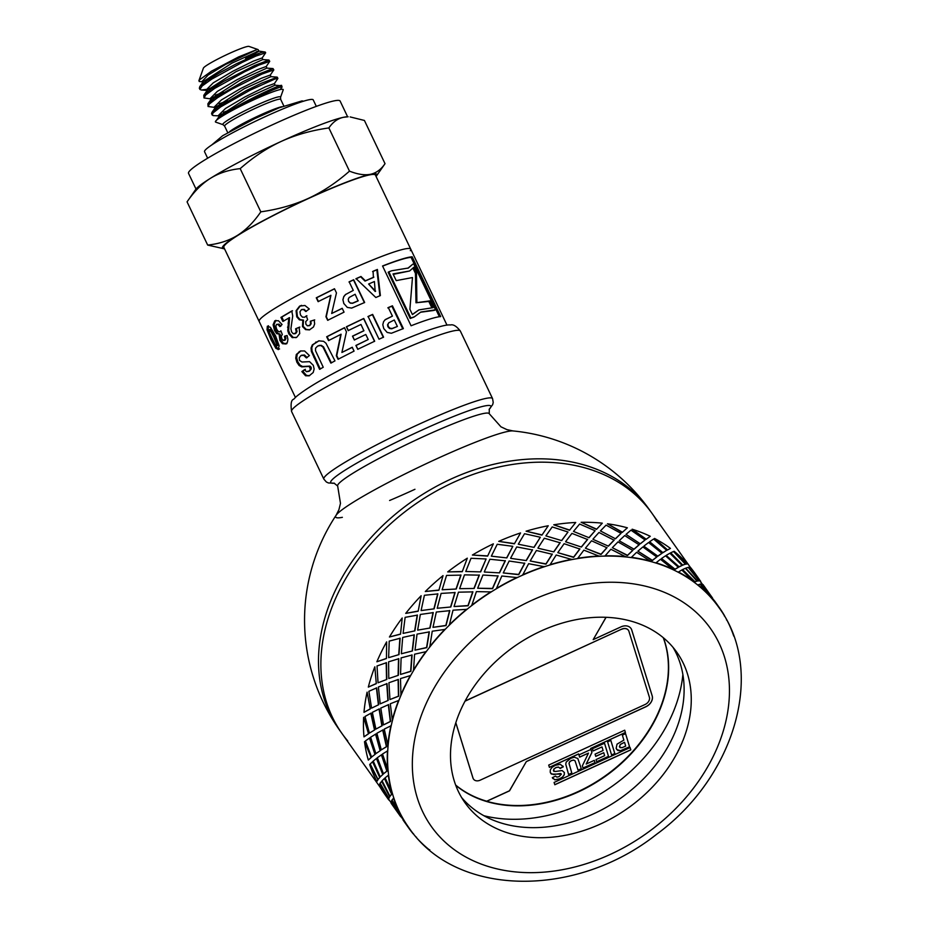 <?xml version="1.0" encoding="UTF-8"?>
<svg xmlns="http://www.w3.org/2000/svg" width="928" height="928" viewBox="0 0 928 928"><rect width="100%" height="100%" fill="white"/><g stroke="black" fill="none" stroke-linecap="round" stroke-linejoin="round"><path stroke-width="1.39" d="M275.106 85.214L274.328 83.59L265.443 86.803L245.073 96.86L225.458 108.495L218.382 115.513L218.95 116.708M277.31 77.233L261.661 83.102L246.43 90.538L218.231 106.94L211.967 112.346L211.561 113.808L213.057 115.582L221.595 116M281.393 85.77L275.001 85.214L248.194 97.324L219.565 115.826L216.212 120.64M271.034 76.676L270.257 75.04L261.371 78.265L241.002 88.322L221.386 99.957L214.31 106.975L214.878 108.158M277.089 77.117L270.918 76.664L244.122 88.775L215.493 107.277L211.967 112.346M266.962 68.127L266.185 66.503L257.3 69.716L236.93 79.773L217.314 91.408L210.25 98.461M273.818 69.89L273.006 68.568L266.846 68.127L240.05 80.226L211.422 98.728L207.895 103.797L208.069 106.5L209.403 103.936L217.639 97.66L231.408 89.401L261.905 74.101L273.818 69.89L270.21 75.191M262.891 59.589L262.114 57.954L253.216 61.178L232.847 71.236L213.231 82.87L206.178 89.935M211.549 99.006L203.998 97.95L205.772 94.946L214.623 88.427L244.783 71.7L258.935 65.076L269.735 61.352L268.934 60.03L262.775 59.578L235.979 71.676L207.35 90.19L203.812 95.259L203.986 97.927M258.808 51.052L258.181 49.718A32.12 2.981 154.5 0 0 257.938 49.532A32.12 2.981 154.5 0 0 257.172 49.474L225.608 64.403L208.139 75.04L202.107 81.397M203.116 81.884L199.172 81.478L199.253 80.04L211.538 71.143L238.542 56.944L257.172 49.474M206.12 89.401L201.306 90.016L199.914 89.413L202.223 85.933L211.654 79.182L242.115 62.454L255.919 56.063L265.663 52.803L265.408 52.258A37.549 3.48 154.5 0 0 265.118 52.038L258.692 51.04L231.907 63.139L203.278 81.641L202.896 83.033M214.264 87.058L208.614 88.775M265.663 52.803L262.067 58.116M265.118 52.038A37.549 3.48 154.5 0 0 260.501 52.745L236.06 63.962L220.214 72.477L207.176 80.504L200.042 86.327L199.334 88.183L199.914 89.413M218.335 95.596L212.686 97.324M269.735 61.352L266.139 66.654M268.934 60.03L254.55 65.54L223.718 81.351L210.853 89.32L203.812 95.259M215.226 95.178L223.683 92.301M215.621 107.544L208.069 106.5M273.006 68.568L258.112 74.321L242.974 81.687L214.542 98.136L207.895 103.797M219.298 103.727L227.754 100.839M226.49 112.682L220.829 114.411M212.141 115.037L213.08 112.903L220.713 106.871L250.061 90.213L274.897 79.031L277.89 78.439L274.294 83.74M223.37 112.265L231.838 109.388M198.917 80.643L203.406 68.127A25.346 2.355 -25.5 0 1 225.272 55.344A25.346 2.355 -25.5 0 1 248.971 46.4L257.938 49.532M260.501 52.745L245.595 58.522A32.12 2.981 154.5 0 0 256.836 51.504M203.603 81.212L207.826 80.063M260.814 211.839C278.319 209.357 294.188 204.856 308.421 198.36A85.562 7.934 154.5 0 0 237.522 235.329C246.024 229.958 253.785 222.14 260.814 211.839L240.19 168.629C228.833 169.824 218.892 173.072 210.354 178.373A85.562 7.934 -25.5 0 1 281.254 141.404A85.562 7.934 -25.5 0 1 343.372 117.322A85.562 7.934 -25.5 0 1 348.128 116.777L343.372 117.322C337.688 118.552 332.85 122.09 328.872 127.925C311.367 130.419 295.498 134.92 281.254 141.404C267.055 147.97 253.367 157.041 240.19 168.629M349.485 171.146C357.802 174.406 364.82 175.45 370.539 174.278A85.562 7.934 154.5 0 0 308.421 198.36C322.631 191.806 336.319 182.735 349.485 171.146L328.872 127.925M385.027 163.676L376.397 176.042A85.562 7.934 154.5 0 0 370.539 174.278C376.223 173.049 381.048 169.511 385.027 163.676L364.414 120.454L350.158 116.928M223.973 248.75L207.675 245.073C219.031 243.867 228.984 240.619 237.522 235.329A85.562 7.934 154.5 0 0 223.973 248.75A85.562 7.934 154.5 0 0 224.495 248.762M187.062 201.852L195.704 189.474A85.562 7.934 -25.5 0 1 210.354 178.373C201.852 183.732 194.091 191.562 187.062 201.852L207.675 245.073M281.091 86.234C288.446 79.912 225.574 109.759 216.816 119.967A37.549 3.48 -25.5 0 1 236.802 108.054C258.854 95.352 286.021 83.787 281.671 87.464M281.961 86.977L280.279 89.54M236.802 108.054A37.549 3.48 -25.5 0 1 283.191 89.935L280.558 97.278A31.981 2.97 154.5 0 0 250.421 108.054A31.981 2.97 154.5 0 0 223.068 124.7L215.702 122.125A37.549 3.48 -25.5 0 1 216.816 119.967M245.595 58.522L258.576 51.481M316.32 106.384L313.223 99.888A60.204 5.58 154.5 0 0 256.476 120.768A60.204 5.58 154.5 0 0 204.543 151.728L207.64 158.212M347.606 116.766L340.112 101.048A83.972 7.795 154.5 0 0 260.965 130.164A83.972 7.795 154.5 0 0 188.523 173.35L196.017 189.068M410.315 250.688A83.972 7.795 154.5 0 0 410.733 249.133L375.422 175.09A83.972 7.795 154.5 0 0 296.276 204.206A83.972 7.795 154.5 0 0 223.845 247.393L295.406 397.428M410.733 249.133A83.972 7.795 154.5 0 0 331.598 278.249A83.972 7.795 154.5 0 0 259.156 321.436A83.972 7.795 154.5 0 1 331.598 278.249A83.972 7.795 154.5 0 1 410.733 249.133L446.983 325.125M657.117 521.211A190.124 144.664 144.6 0 0 652.071 513.428A190.124 144.664 144.6 0 0 432.796 493.058A190.124 144.664 144.6 0 0 326.401 701.846A190.124 144.664 144.6 0 0 342.061 733.619A190.124 144.664 144.6 0 0 347.745 740.938M348.383 330.646L346.538 326.818L363.625 318.652L374.564 341.4M354.461 340.054L352.617 336.214L363.904 330.797L360.969 324.452L348.22 330.588L346.388 326.76L363.741 318.466L374.668 341.214L357.756 349.299L355.9 345.448L368.219 339.52L365.794 334.486L354.334 339.984L352.489 336.156L363.95 330.646M357.895 349.357L356.05 345.506L368.219 339.52M320.299 369.089L312.075 351.178L311.773 347.722L313.003 344.671L319.012 340.785M331.412 362.941L323.524 346.898L321.227 345.309L319.128 345.471M325.96 343.198L334.973 360.888L330.855 363.092L322.967 347.049L320.659 345.471L317.643 346.04L315.555 348.209L315.52 350.714L323.246 367.256L319.58 369.321L311.356 351.422L311.066 347.954L312.33 344.891L318.745 340.854L323.582 341.295L325.96 343.198M279.548 348.986L277.008 347.872L272.078 339.091L268.146 329.312L268.436 325.74M276.068 345.692L276.938 344.972L273.83 337.073L271.057 331.679L269.074 329.834L269.48 332.746L274.816 343.94L276.068 345.692L277.82 345.367L277.159 345.216L278.029 344.497L277.472 342.432L272.136 331.215L270.837 329.498L269.248 329.753M269.074 329.834L270.164 329.359M278.458 349.462L275.894 348.36L270.964 339.59L267.032 329.8L267.345 326.215L270.408 327.306L275.558 335.82L279.119 345.726L278.18 349.636M343.894 303.734L342.954 299.848L343.789 296.693L345.634 294.489L353.278 290.394L349.148 281.81L353.707 279.722L364.646 302.482L351.666 308.084L347.304 307.423L343.743 303.386M349.009 282.008L353.498 279.954L364.426 302.702M348.278 299.118L348.557 301.438L350.262 303.143L352.57 303.294L358.092 300.916L355.134 294.257L349.148 297.482L348.244 299.28L348.58 301.298L350.297 302.992L352.628 303.131L358.231 300.718M345.634 294.489L353.278 290.394M343.847 303.63L342.919 299.732L343.778 296.566L345.657 294.35M309.766 329.788L306.24 329.405L303.143 326.343L303.491 320.09L300.069 319.615L297.447 316.61L296.74 310.532L300.208 305.95L301.565 305.358M308.015 325.624L309.871 325.473L311.124 323.814L310.857 321.1L314.708 319.893M309.337 325.693L310.544 323.965L310.3 321.25L314.209 320.009L314.65 323.918L313.49 326.981L309.442 329.892L305.579 329.614L302.47 326.552L302.853 320.288L299.384 319.835L296.751 316.842L296.067 310.741L299.605 306.112L304.929 305.474L309.279 309.001L305.764 311.518L303.63 309.569L301.368 309.72L299.941 311.796L300.486 314.986L302.482 317.19L304.767 317.144L306.344 315.88L307.632 319.661L305.683 321.691L305.938 324.29L307.4 325.809L309.337 325.693M304.558 317.248L306.913 315.717M306.321 311.367L304.198 309.407L301.971 309.546M301.368 309.72L302.25 309.407M303.491 320.09L302.853 320.288M382.614 266.127A82.708 7.668 -25.5 0 1 411.081 257.369L439.385 316.726M432.993 310.567L434.049 310.01A83.972 7.795 -25.5 0 1 435.534 309.743L434.455 310.3A82.708 7.668 154.5 0 0 432.993 310.567L420.477 312.249M414.607 316.668L413.853 317.121A82.708 7.668 154.5 0 0 410.199 318.501L388.159 272.275L388.855 271.846L410.907 318.072A83.972 7.795 -25.5 0 1 414.607 316.668L420.883 312.017L434.049 310.01M407.833 268.296L412.774 264.178L408.355 268.018L391.767 270.744A83.972 7.795 154.5 0 0 388.855 271.846M411.081 257.369L412.183 256.812L440.696 316.599A83.972 7.795 154.5 0 0 411.069 325.774L382.556 265.988A83.972 7.795 -25.5 0 1 412.183 256.812M435.534 309.743L413.726 264.016A83.972 7.795 154.5 0 0 412.774 264.178M410.199 318.501L410.907 318.072M286.949 343.604L283.446 343.267L280.917 339.996L280.128 334.161L277.785 333.28L275.593 330.124L274.108 324.336L275.894 320.322M280.128 334.161L276.764 333.709L274.56 330.554L273.099 324.754L274.769 320.81L278.446 320.74L282.077 324.51L279.862 326.586L278.075 324.51L276.509 324.417L275.848 326.227L276.706 329.301L278.4 331.609L279.954 331.83L280.871 330.797L282.309 334.521L281.265 336.238L281.834 338.72L283.052 340.321L285.29 339.984L284.038 339.915L285.29 339.984L285.928 338.534L285.372 335.924M280.813 326.215L279.038 324.127L276.509 324.417M283.052 340.321L284.316 340.367L284.977 338.917L284.42 336.307L287.088 335.495L287.912 339.277L287.483 342.084L285.975 343.998L282.437 343.696L279.885 340.414L279.131 334.567M384.969 319.858L392.416 316.123L388.298 307.539L392.428 305.811L403.355 328.57L391.372 333.268L387.162 332.421L383.751 328.558L382.8 324.707L383.589 321.633L385.34 319.557L392.416 316.123M387.823 307.887L391.883 306.182L402.81 328.941M388.878 322.666L387.544 324.8L387.916 326.784L389.574 328.535L391.778 328.79L397.381 326.447L394.272 319.986L388.739 322.793L387.927 324.498L388.275 326.482L389.957 328.234L392.184 328.477L397.381 326.447M431.601 307.272L428.817 301.438L415.988 302.772L415.442 273.389L413.03 268.32M428.817 301.438L429.873 300.892L433.109 307.655L418.922 309.906L412.415 314.58L409.898 309.291L412.473 277.553L396.221 280.616L393.031 273.922L409.573 270.988L393.24 274.363M418.528 310.138L412.357 314.453M415.988 302.772L429.873 300.892M415.442 273.389L416.498 272.844L416.869 302.273M409.573 270.988L413.842 267.276L416.498 272.844M296.078 337.653L293.109 337.328L289.722 333.57L288.666 330.426L289.548 317.62L282.866 321.436L280.917 317.388L291.775 310.973L292.714 315.984L290.905 328.802L291.566 331.841L293.178 333.755L295.069 333.639L296.241 331.899L295.614 328.767L299.106 327.306L299.721 333.546L296.728 337.305L292.25 337.653L288.84 333.906L287.784 330.762L288.747 317.898M294.014 333.454L295.881 333.349L297.03 331.621L296.392 328.5L299.837 327.062M295.464 333.546L294.64 333.848L295.464 333.546M283.748 321.1L281.81 317.051L292.494 310.729M296.392 328.5L295.614 328.767M281.81 317.051L280.917 317.388M318.466 301.588L316.622 297.76L334.544 288.84M328.002 320.276L326.296 316.703L330.936 295.324L318.107 301.635L316.274 297.795L334.474 288.747L336.458 292.888L331.679 313.49L342.2 308.305L344.056 312.144L327.665 320.311L325.948 316.738L330.774 295.278M331.679 313.49L342.293 308.386M372.58 271.602L376.838 269.839L379.923 295.87M355.865 278.887L360.644 276.753L365.006 281.091L373.381 277.472L373.091 271.243L377.406 269.456L380.376 295.545L375.828 297.505L356.108 278.644L360.969 276.474L365.365 280.801L373.868 277.136M368.613 284.014L375.202 291.496L374.413 281.52L368.613 284.014L375.62 291.183M307.377 371.362L309.592 370.991L311.286 368.915L311.112 367.198L309.975 366.096L302.621 366.525L300.069 365.133L297.818 361.839L296.67 357.779L297.238 354.113L300.927 350.854M308.908 371.328L310.462 369.216L309.152 366.398L301.704 366.885L299.118 365.504L296.867 362.21L295.73 358.15L296.322 354.461L300.51 350.981L304.593 350.958L309.407 355.586L306.368 357.93L303.642 355.296L300.892 355.598L299.199 357.848L299.558 360.482L302.006 362.024L309.569 361.653L313.304 365.33L314.14 369.008L313.2 372.511L309.128 375.828L305.579 375.77L301.855 371.594L304.477 369.669L306.484 371.699L308.908 371.328M309.581 375.643L306.495 375.411L302.795 371.223L305.382 369.321M307.18 357.628L304.465 354.995L301.751 355.273M300.892 355.598L301.971 355.146M302.795 371.223L301.855 371.594M328.964 340.495L327.12 336.667L344.648 327.746M338.488 359.182L336.771 355.61L341.11 334.254L328.512 340.588L326.668 336.76L344.474 327.7L346.457 331.841L341.898 352.466L352.211 347.258L354.067 351.109L338.047 359.275L336.33 355.702L340.854 334.254M341.898 352.466L352.42 347.292M367.929 316.668L372.395 314.638L383.322 337.386M379.03 339.207L368.103 316.448L372.638 314.395L383.577 337.142L379.03 339.207M414.955 489.288A99.134 9.199 -25.5 0 1 389.598 500.494M342.362 517.325A99.134 9.199 -25.5 0 1 336.098 515.284L336.098 515.284A99.134 9.199 -25.5 0 1 421.184 466.076A99.134 9.199 -25.5 0 1 512.964 430.928L512.964 430.928A190.124 190.124 0 0 1 649.681 510.075A190.124 144.664 144.6 0 0 430.406 489.706A190.124 144.664 144.6 0 0 324.023 698.494A190.124 144.664 144.6 0 0 339.671 730.266L380.086 787.153M663.404 637.791A129.92 98.855 -35.4 0 1 664.877 642.083A129.92 98.855 -35.4 0 1 603.096 777.873A129.92 98.855 -35.4 0 1 455.741 785.285M483.906 815.724A145.766 110.908 144.6 0 0 682.869 674.401M621.702 629.138L465.102 701.011L621.702 629.138A6.334 4.826 -35.4 0 1 628.326 630.17A6.334 4.826 144.6 0 0 621.702 629.138L465.009 701.185M472.944 777.989L455.799 722.773L472.944 777.989A6.334 4.826 144.6 0 0 473.466 779.044A6.334 4.826 -35.4 0 1 472.944 777.989L473.013 778.082A6.334 4.826 144.6 0 0 473.535 779.149A6.334 4.826 144.6 0 0 480.17 780.181L645.134 704.468A6.334 4.826 144.6 0 0 649.368 697.16L628.917 631.33A6.334 4.826 144.6 0 0 628.395 630.274A6.334 4.826 144.6 0 0 621.772 629.242M455.648 785.042A129.92 98.855 144.6 0 0 486.713 801.212L509.472 790.772L526.385 761.517L509.518 790.842L486.759 801.282A129.92 98.855 144.6 0 0 622.386 761.946A129.92 98.855 144.6 0 0 663.242 637.652M583.341 769.022L630.1 747.562L630.82 749.87L554.816 784.752L554.097 782.443L583.341 769.022M630.82 749.87L630.077 747.574M554.793 784.682L630.773 749.801M578.666 753.977L549.422 767.398L548.703 765.078L624.706 730.197L625.426 732.517L590.626 748.49L625.379 732.447L624.683 730.208M549.399 767.317L578.62 753.907M594.326 760.357L595.01 762.596L594.303 760.368L586.206 763.999L591.89 752.411L590.974 749.395M583.004 768.013L594.999 762.596L583.051 768.082L582.355 765.855L588.48 753.095L579.652 757.144L578.956 754.916L590.997 749.383L591.936 752.48L586.252 764.069M579.606 757.074L588.48 753.095M611.61 755.044L607.596 741.843L610.821 740.382L614.823 753.582L611.61 755.044M614.823 753.582L610.798 740.393M611.587 754.963L614.777 753.513M593.073 750.972L592.4 748.745L604.534 743.235L608.536 756.436L596.716 761.807L596.043 759.58L604.638 755.67L603.757 752.736L595.753 756.378L595.068 754.151L603.084 750.52L601.994 746.924L593.073 750.972M601.994 746.924L593.05 750.891M603.757 752.736L595.718 756.297M608.536 756.436L604.511 743.247M596.692 761.726L608.49 756.366M581.322 768.802L577.808 758.478L581.322 768.802L578.098 770.263L575.082 760.867M575.14 760.96L573.759 760.102L571.486 760.577L569.56 761.981L569.073 763.5L571.822 773.105L568.609 774.578L565.744 764.162L566.196 762.062L570.697 758.35L574.293 757.213L577.819 758.501M571.822 773.105L569.015 763.431L569.514 761.911L571.439 760.508L573.713 760.032L575.093 760.89M568.586 774.497L571.776 773.047M578.074 770.182L581.276 768.732M560.268 768.512L558.54 767.12L556.011 767.56L553.842 769.173L553.436 770.808L555.338 771.493L562.124 770.553L564.398 772.548L564.282 774.752L562.693 776.991L559.7 778.87L554.851 779.833L552.369 777.652L555.559 776.075L556.881 777.13L559.062 776.655L561.37 774.126L551.487 774.091L550.223 772.27L550.339 769.799L552.044 767.352L555.362 765.298L560.361 764.347L563.319 766.841L560.025 768.152M550.71 773.337L553.61 774.567L560.605 773.476L561.37 774.126M551.441 774.022L550.733 773.372M552.322 777.583L554.793 779.764L559.654 778.801L562.646 776.922L564.236 774.683L564.352 772.479M552.833 778.569L552.369 777.652M554.004 771.446L553.784 769.103L555.965 767.491L558.482 767.05L560.222 768.442L563.273 766.772L562.809 765.96M562.832 765.994L563.273 766.772M623.871 740.115L622.363 735.138L625.588 733.677L629.59 746.878L620.53 750.764L617.851 750.52L616.146 748.362L617.016 744.163L623.871 740.115M616.679 749.522L620.484 750.694L629.544 746.808L625.565 733.688M606.088 617.306L593.178 639.636L621.018 626.852A9.512 7.238 -35.4 0 1 630.959 628.407A9.512 7.238 -35.4 0 1 631.736 629.996L652.187 695.814A9.512 7.238 -35.4 0 1 645.842 706.788L526.431 761.586M593.178 639.636L606.007 617.306M630.936 628.372A9.512 7.238 144.6 0 1 631.69 629.926L652.14 695.745A9.512 7.238 144.6 0 1 645.795 706.718L526.385 761.517M620.322 747.782L619.405 746.762L620.275 747.713L619.405 746.762L620.264 744.453L624.509 742.296L620.31 744.523L619.452 746.82L621.795 747.782L625.692 746.112L624.556 742.365M455.822 722.715L473.013 778.082M384.424 778.441L391.894 794.043L390.212 796.038L391.604 794.171L384.424 778.441L382.081 780.761L389.934 796.189M379.981 777.281L378.032 779.427L379.981 777.281L372.812 761.563L370.179 763.999L378.032 779.427M649.681 510.075L652.071 513.428A190.124 144.664 144.6 0 0 432.796 493.058A190.124 144.664 144.6 0 0 326.401 701.846A190.124 144.664 144.6 0 0 342.061 733.619M530.178 560.976L545.977 564.154L552.253 554.283L536.419 550.49L530.178 560.976L545.942 563.899L552.241 554.016M553.83 551.905L538.008 548.216L553.83 551.905L560.141 542.787L544.307 538.228L537.985 547.961M526.304 560.582L510.702 558.366L526.304 560.582L532.498 549.956L516.734 546.928L510.632 558.134M503.254 572.936L518.74 574.676L524.772 563.331L509.136 561.022L503.254 572.936L518.659 574.432L524.714 563.087M557.786 552.659L573.62 557.368L579.872 549.04L564.108 543.704L557.786 552.659L573.632 557.113L579.907 548.773M581.427 547.056L565.662 541.824L581.427 547.056L587.563 539.516L571.938 533.38L565.686 541.558M499.531 572.866L484.416 572.031L499.531 572.866L505.342 560.837L489.903 559.236L484.3 571.81M477.665 588.248L492.582 588.665L498.104 575.963L482.931 575.035L477.665 588.248L492.466 588.445L498.011 575.743M585.394 548.193L600.984 554.492L606.947 547.74L591.53 540.804L585.394 548.193L601.054 554.225L607.028 547.474M608.408 546.151L592.969 539.33L608.408 546.151L614.116 540.2L598.966 532.475L593.038 539.064M474.15 588.468L459.627 588.665L474.15 588.468L479.335 575.151L464.487 574.861L459.627 588.665M454.059 606.529L468.141 605.775L472.909 591.878L458.467 592.18L454.059 606.529L467.99 605.59L472.77 591.681M612.329 547.694L627.409 555.57L632.803 550.408L617.99 541.894L612.329 547.694L627.525 555.304L632.931 550.153M634.114 549.225L619.266 540.815L634.114 549.225L639.137 544.84L624.718 535.549L619.37 540.548M450.811 606.993L437.216 608.269L450.811 606.993L455.103 592.563L441.113 593.421L437.216 608.269M432.993 627.34L446.032 625.6L449.802 610.67L436.311 612.039L432.993 627.34L445.846 625.449L449.616 610.508M637.907 551.162L652.245 560.605L656.827 556.986L642.86 546.94L637.907 551.162L652.396 560.35L656.989 556.742M657.906 556.185L643.893 546.232L657.906 556.185L662 553.308L648.556 542.52L644.044 545.977M430.07 628.001L417.635 630.147L430.07 628.001L433.26 612.631L420.338 614.452L417.635 630.147M415.013 650.157L426.799 647.651L429.351 631.887L417.043 634.126L415.013 650.157L426.567 647.535L429.142 631.759M661.525 558.505L674.865 569.456L678.403 567.31L665.527 555.802L661.525 558.505L675.05 569.212L678.6 567.078M679.215 566.869L666.258 555.454L679.215 566.869L682.15 565.419L669.888 553.216L666.455 555.211M412.45 650.946L401.36 653.764L412.45 650.946L414.329 634.868L402.682 637.443L401.36 653.764M400.536 674.436L410.895 671.362L412.067 655.006L401.116 657.882L400.536 674.436L410.64 671.292L411.823 654.913M682.579 569.572L694.712 581.902L697.009 581.125L685.409 568.272L682.579 569.572L694.933 581.682L697.241 580.905M697.496 581.009L685.815 568.249L697.496 581.009L699.097 580.847L688.205 567.379L686.036 568.029M398.367 675.294L388.786 678.542L398.367 675.294L398.785 658.718L388.588 661.826L388.786 678.542M389.946 699.55L398.727 696.174L398.367 679.458L388.936 682.73L389.946 699.55L398.46 696.151L398.1 679.412M711.173 597.47L712.31 598.258M705.431 590.336L700.57 584.06L712.437 597.899L702.032 584.037L700.57 584.06M388.194 700.42L380.225 703.853L388.194 700.42L387.022 683.611L378.392 686.998L380.225 703.853M383.473 724.907L390.607 721.474L388.588 704.63L380.793 708.076L383.473 724.907L390.317 721.485L388.31 704.619M382.162 725.719L375.898 729.095L382.162 725.719L379.308 708.911L372.348 712.344L375.898 729.095M381.304 749.87L386.709 746.622L382.986 729.918L376.884 733.259L381.304 749.87L386.408 746.68L382.696 729.953M380.422 750.566L375.886 753.629L380.422 750.566L375.84 734.025L370.608 737.226L375.886 753.629M383.473 773.824L387.138 771.017L381.686 754.684L377.325 757.7L383.473 773.824L386.848 771.11L381.385 754.754M383.032 774.358L380.225 776.864L383.032 774.358L376.71 758.304L373.218 761.053L380.225 776.864M389.899 796.491L388.786 798.208L389.899 796.491L381.884 781.167L380.097 783.22L388.786 798.208M400.884 816.431L401.604 816.965L400.618 816.605L400.722 814.958M398.39 811.153L392.01 800.261L391.048 801.896L400.536 816.396L391.732 800.423M386.477 794.38L380.109 783.499L379.146 785.134L388.623 799.634L388.82 798.184M388.936 798.382L388.623 799.634M377.998 779.729L369.692 764.533L377.998 779.729L376.872 781.446L377.719 779.868M371.119 757.596L364.507 741.634L371.119 757.596L368.312 760.09L370.829 757.7M375.237 754.255L369.773 737.922L365.412 740.927L371.571 757.062L375.237 754.255L371.571 757.062M368.52 733.804L363.637 717.309L368.52 733.804L363.985 736.867L368.23 733.874M374.796 729.86L371.072 713.145L364.982 716.497L369.39 733.108L374.796 729.86L369.39 733.108M370.26 708.957L367.105 692.16L370.26 708.957L363.985 712.333L369.97 708.992M378.694 704.712L376.687 687.868L368.88 691.302L371.571 708.145L378.694 704.712L371.571 708.145M376.292 683.658L374.831 666.814L376.292 683.658L368.323 687.091L376.002 683.646M386.825 679.412L386.454 662.696L377.023 665.968L378.032 682.788L386.825 679.412L378.032 682.788M386.466 658.532L386.628 641.886L386.466 658.532L376.872 661.78L386.199 658.474M398.994 654.6L400.154 638.244L389.215 641.12L388.635 657.662L398.994 654.6L388.635 657.662M400.536 634.184L402.195 617.99L400.536 634.184L389.447 637.002L400.304 634.091M414.886 630.878L417.449 615.125L405.13 617.352L403.1 633.395L414.886 630.878L403.1 633.395M418.168 611.239L421.15 595.718L418.168 611.239L405.733 613.385L417.948 611.1M434.13 608.838L437.888 593.908L424.409 595.277L421.092 610.578L434.13 608.838L421.092 610.578M438.898 590.231L443.039 575.615L438.898 590.231L425.314 591.507L438.724 590.069M456.24 589.013L461.007 575.116L446.554 575.418L442.146 589.767L456.24 589.013L442.146 589.767M462.248 571.706L467.306 558.18L462.248 571.706L447.714 571.903L462.109 571.509M480.669 571.892L486.098 558.981L471.03 558.273L465.763 571.486L480.669 571.892L465.763 571.486M487.618 556.104L493.36 543.831L487.618 556.104L472.387 555.048L487.525 555.884M506.827 557.914L512.813 546.325L497.234 544.26L491.341 556.174L506.827 557.914L491.341 556.174M514.402 543.82L520.562 532.939L514.402 543.82L498.73 541.372L514.344 543.576M534.064 547.392L540.34 537.254L524.517 533.728L518.276 544.214L534.064 547.392L518.276 544.214M541.929 535.143L548.239 525.758L541.929 535.143L526.083 531.199L541.917 534.876M561.707 540.606L568.006 532.011L552.206 526.93L545.884 535.897L561.707 540.606L545.884 535.897M569.514 530.294L575.72 522.476L569.514 530.294L553.772 524.796L569.56 530.027M589.083 537.73L595.115 530.712L579.617 524.042L573.492 531.431L589.083 537.73L573.492 531.431M596.495 529.389L602.307 523.172L596.495 529.389L581.125 522.302L596.588 529.122M615.508 538.808L621.029 533.38L606.088 525.132L600.416 530.92L615.508 538.808L600.416 530.92M622.201 532.452L627.374 527.812L622.201 532.452L607.469 523.786L622.34 532.196M640.332 543.843L645.076 539.968L630.959 530.166L626.006 534.389L640.332 543.843L626.006 534.389M646.004 539.412L650.273 536.303L646.004 539.412L632.142 529.215L646.166 539.168M662.952 552.694L666.698 550.316L653.614 539.029L649.612 541.743L662.952 552.694L649.612 541.743M667.302 550.095L670.457 548.425L667.302 550.095L654.542 538.449L667.51 549.863M682.811 565.14L685.328 564.143L673.508 551.51L670.677 552.81L682.811 565.14L670.677 552.81M685.583 564.236L687.439 563.888L685.583 564.236L674.134 551.267L685.827 564.027M699.654 580.684L690.13 567.275L688.657 567.298L700.396 581.496M693.518 573.574L688.657 567.298M690.154 567.542L700.489 581.067M733.77 636.121A190.437 144.896 144.6 0 0 726.786 619.823L726.52 619.985M712.565 598.073L712.681 599.059M703.041 584.663L712.402 597.829M724.327 615.995L724.594 615.821A190.437 144.896 144.6 0 0 719.003 607.121A190.437 144.896 144.6 0 0 714.224 600.868L713.968 601.066A190.124 144.664 144.6 0 0 710.999 597.609L700.106 584.153L697.717 585.011A190.124 144.664 144.6 0 0 694.063 582.181L681.802 569.978L678.171 572.216A190.124 144.664 144.6 0 0 673.902 570.082L660.458 559.282L655.806 562.994A190.124 144.664 144.6 0 0 651.038 561.602L636.62 552.311L631.168 557.577A190.124 144.664 144.6 0 0 626.017 556.962L610.879 549.237L604.87 556.092A190.124 144.664 144.6 0 0 599.476 556.278L583.851 550.142L577.564 558.586A190.124 144.664 144.6 0 0 572.042 559.549L556.208 555.002L549.921 564.978A190.124 144.664 144.6 0 0 544.411 566.718L528.635 563.69L522.615 575.14A190.124 144.664 144.6 0 0 519.924 576.346A190.124 144.664 144.6 0 0 517.256 577.599L501.816 575.998L496.318 588.793A190.124 144.664 144.6 0 0 491.237 591.913L476.4 591.623L471.679 605.613A190.124 144.664 144.6 0 0 467.004 609.325L453.015 610.183L449.314 625.194A190.124 144.664 144.6 0 0 445.162 629.393L432.239 631.214L429.768 647.036A190.124 144.664 144.6 0 0 426.242 651.63L414.584 654.205L413.517 670.608A190.124 144.664 144.6 0 0 410.698 675.48L400.49 678.588L400.966 695.339A190.124 144.664 144.6 0 0 398.924 700.373L390.294 703.76L392.416 720.615A190.124 144.664 144.6 0 0 391.21 725.684L384.25 729.106L388.09 745.81A190.124 144.664 144.6 0 0 387.742 750.787L382.51 754L388.09 770.31A190.124 144.664 144.6 0 0 388.612 775.066L385.12 777.815L392.416 793.498A190.124 144.664 144.6 0 0 393.078 795.725A190.124 144.664 144.6 0 0 393.797 797.929L392.01 799.994L400.954 814.819A190.124 144.664 144.6 0 0 403.158 818.809L403.007 819.958L408.471 827.683A190.437 144.896 144.6 0 0 413.262 833.924L413.505 833.738M403.158 818.809A190.124 144.664 144.6 0 0 408.738 827.498C455.973 897.712 576.021 898.234 656.421 834.434C734.825 777.212 766.516 671.443 718.748 607.306A190.124 144.664 144.6 0 0 713.968 601.066M714.954 601.425L712.194 598.073M697.728 580.789L699.341 580.65M683.031 564.92L685.328 564.143M711.254 597.412A190.437 144.896 144.6 0 0 697.937 584.791M710.999 597.609A190.124 144.664 144.6 0 0 697.717 585.011M679.412 566.625L682.37 565.187M663.137 552.45L666.698 550.316M700.663 581.311L700.779 582.297M690.409 567.344A190.437 144.896 -35.4 0 1 695.188 573.597L699.306 579.397M694.272 581.96A190.437 144.896 144.6 0 0 678.356 571.973M694.063 582.181A190.124 144.664 144.6 0 0 678.171 572.216M658.08 555.93L662.186 553.065M640.482 543.576L645.076 539.968M674.134 551.267A190.437 144.896 -35.4 0 1 687.439 563.888M674.088 569.838A190.437 144.896 144.6 0 0 655.957 562.739M673.902 570.082A190.124 144.664 144.6 0 0 655.806 562.994M634.242 548.958L639.276 544.574M615.612 538.542L621.029 533.38M654.542 538.449A190.437 144.896 -35.4 0 1 670.457 548.425M651.189 561.347A190.437 144.896 144.6 0 0 631.284 557.31M651.038 561.602A190.124 144.664 144.6 0 0 631.168 557.577M608.49 545.884L614.22 539.934M589.141 537.451L595.115 530.712M632.142 529.215A190.437 144.896 -35.4 0 1 650.273 536.303M626.122 556.696A190.437 144.896 144.6 0 0 604.94 555.826M626.017 556.962A190.124 144.664 144.6 0 0 604.87 556.092M581.462 546.789L587.621 539.238M561.73 540.34L568.006 532.011M607.469 523.786A190.437 144.896 -35.4 0 1 627.374 527.812M599.534 556.011A190.437 144.896 144.6 0 0 577.587 558.32M599.476 556.278A190.124 144.664 144.6 0 0 577.564 558.586M553.83 551.65L560.152 542.532M534.041 547.137L540.34 537.254M581.125 522.302A190.437 144.896 -35.4 0 1 602.307 523.172M572.054 559.294A190.437 144.896 144.6 0 0 549.898 564.734M572.042 559.549A190.124 144.664 144.6 0 0 549.921 564.978M526.257 560.338L532.475 549.701M506.758 557.67L512.813 546.325M553.772 524.796A190.437 144.896 -35.4 0 1 575.72 522.476M544.376 566.474A190.437 144.896 144.6 0 0 522.545 574.896M544.411 566.718A190.124 144.664 144.6 0 0 522.615 575.14M499.438 572.646L505.261 560.593M480.553 571.683L486.098 558.981M526.083 531.199A190.437 144.896 -35.4 0 1 548.239 525.758M517.174 577.367A190.437 144.896 144.6 0 0 496.202 588.572M517.256 577.599A190.124 144.664 144.6 0 0 496.318 588.793M474.011 588.271L479.208 574.942M456.077 588.828L460.856 574.919M498.73 541.372A190.437 144.896 -35.4 0 1 520.562 532.939M491.121 591.704A190.437 144.896 144.6 0 0 471.528 605.427M491.237 591.913A190.124 144.664 144.6 0 0 471.679 605.613M450.637 606.831L454.94 592.377M433.933 608.687L437.714 593.746M472.387 555.048A190.437 144.896 -35.4 0 1 493.36 543.831M466.854 609.139A190.437 144.896 144.6 0 0 449.129 625.031M467.004 609.325A190.124 144.664 144.6 0 0 449.314 625.194M429.861 627.862L433.063 612.48M414.665 630.773L417.229 614.997M447.714 571.903A190.437 144.896 -35.4 0 1 467.306 558.18M444.964 629.242A190.437 144.896 144.6 0 0 429.536 646.92M445.162 629.393A190.124 144.664 144.6 0 0 429.768 647.036M412.206 650.853L414.097 634.752M398.738 654.53L399.91 638.151M425.314 591.507A190.437 144.896 -35.4 0 1 443.039 575.615M426.01 651.514A190.437 144.896 144.6 0 0 413.262 670.538M426.242 651.63A190.124 144.664 144.6 0 0 413.517 670.608M398.112 675.236L398.53 658.648M386.547 679.377L386.187 662.638M405.733 613.385A190.437 144.896 -35.4 0 1 421.15 595.718M410.443 675.41A190.437 144.896 144.6 0 0 400.687 695.304M410.698 675.48A190.124 144.664 144.6 0 0 400.966 695.339M387.916 700.408L386.744 683.576M378.404 704.723L376.408 687.857M389.447 637.002A190.437 144.896 -35.4 0 1 402.195 617.99M398.646 700.35A190.437 144.896 144.6 0 0 392.126 720.615M398.924 700.373A190.124 144.664 144.6 0 0 392.416 720.615M381.872 725.754L379.018 708.934M374.506 729.907L370.782 713.18M376.872 661.78A190.437 144.896 -35.4 0 1 386.628 641.886M390.92 725.696A190.437 144.896 144.6 0 0 387.8 745.857M391.21 725.684A190.124 144.664 144.6 0 0 388.09 745.81M380.132 750.648L375.55 734.071M374.935 754.348L369.483 737.992M368.323 687.091A190.437 144.896 -35.4 0 1 374.831 666.814M387.452 750.845A190.437 144.896 144.6 0 0 387.8 770.391M387.742 750.787A190.124 144.664 144.6 0 0 388.09 770.31M382.742 774.462L376.408 758.396M379.703 777.409L372.522 761.679M363.985 712.333A190.437 144.896 -35.4 0 1 367.105 692.16M388.322 775.158A190.437 144.896 144.6 0 0 392.126 793.626M388.612 775.066A190.124 144.664 144.6 0 0 392.416 793.498M389.621 796.642L381.605 781.295M388.67 798.544L379.83 783.65M363.985 736.867A190.437 144.896 -35.4 0 1 363.637 717.309M389.447 800.4L379.343 785.274M391.245 802.047L391.094 803.196L400.687 816.71M393.507 798.057A190.437 144.896 144.6 0 0 400.687 814.981M393.797 797.929A190.124 144.664 144.6 0 0 400.954 814.819M401.348 817.162L390.978 802.21M368.312 760.09A190.437 144.896 -35.4 0 1 364.507 741.634M402.891 818.972A190.437 144.896 144.6 0 0 408.471 827.683M376.872 781.446A190.437 144.896 -35.4 0 1 369.692 764.533M416.475 837.184L416.231 837.392A190.437 144.896 144.6 0 0 429.536 850.013L429.757 849.793M388.774 799.948L384.668 794.148A190.437 144.896 -35.4 0 1 379.076 785.448M461.599 797.512A129.92 98.855 144.6 0 0 620.983 797.987A129.92 98.855 144.6 0 0 673.02 647.35M454.268 780.982A129.92 98.855 144.6 0 0 464.963 802.685A129.92 98.855 144.6 0 0 628.128 808.044A129.92 98.855 144.6 0 0 676.802 652.233A129.92 98.855 144.6 0 0 526.965 638.313A129.92 98.855 144.6 0 0 454.268 780.982M280.558 97.278L280.685 99.377A31.053 2.877 154.5 0 0 251.418 110.154A31.053 2.877 154.5 0 0 224.622 126.115L223.068 124.7M281.822 106.708A31.053 2.877 154.5 0 0 254.922 117.52A31.053 2.877 154.5 0 0 229.599 131.625M334.312 483.186A88.728 8.236 -25.5 0 1 407.276 436.926A88.728 8.236 -25.5 0 1 489.149 409.329M334.045 483.14L337.664 486.028A83.972 7.795 -25.5 0 1 410.095 442.842A83.972 7.795 -25.5 0 1 489.242 413.726A83.972 7.795 -25.5 0 1 489.253 413.726L500.958 426.822L506.897 429.606L512.964 430.928M334.37 483.198L328.431 482.966L326.378 482.003L323.826 479.092A93.473 8.677 -25.5 0 1 324.29 477.352A93.473 8.677 -25.5 0 1 411.139 427.866A93.473 8.677 -25.5 0 1 492.559 398.599L493.22 402.416L492.675 404.631L489.126 409.387M323.826 479.092L291.589 411.522A93.473 8.677 -25.5 0 1 292.053 409.782A93.473 8.677 -25.5 0 1 378.914 360.296A93.473 8.677 -25.5 0 1 460.334 331.029L492.559 398.599M316.251 342.003L315.636 342.177M313.003 344.671L312.33 344.891M311.773 347.722L311.066 347.954M312.075 351.178L311.356 351.422M314.569 357.129L313.85 357.373M268.146 329.312L267.032 329.8M272.078 339.091L270.964 339.59M277.008 347.872L275.894 348.36M272.136 331.215L271.057 331.679M274.897 336.62L273.83 337.073M277.472 342.432L276.393 342.896M278.029 344.497L276.938 344.972M300.208 305.95L299.605 306.112M296.74 310.532L296.067 310.741M297.447 316.61L296.751 316.842M300.069 319.615L299.384 319.835M303.143 326.343L302.47 326.552M306.24 329.405L305.579 329.614M311.124 323.814L310.544 323.965M274.108 324.336L273.099 324.754M275.593 330.124L274.56 330.554M277.785 333.28L276.764 333.709M280.917 339.996L279.885 340.414M283.446 343.267L282.437 343.696M285.928 338.534L284.977 338.917M279.038 324.127L278.075 324.51M289.49 319.197L288.689 319.487M288.898 322.782L288.063 323.095M288.388 326.83L287.529 327.155M288.666 330.426L287.784 330.762M289.722 333.57L288.84 333.906M293.109 337.328L292.25 337.653M297.03 331.621L296.241 331.899M299.93 351.376L299.06 351.7M297.238 354.113L296.322 354.461M296.67 357.779L295.73 358.15M297.818 361.839L296.867 362.21M300.069 365.133L299.118 365.504M302.621 366.525L301.704 366.885M306.46 366.27L305.59 366.595M309.975 366.096L309.152 366.398M311.112 367.198L310.288 367.5M311.286 368.915L310.462 369.216M306.495 375.411L305.579 375.77M304.465 354.995L303.642 355.296M531.454 600.509A171.112 130.187 144.6 0 0 457.585 851.974A171.112 130.187 144.6 0 0 723.608 729.884A171.112 130.187 144.6 0 0 531.454 600.509M210.238 98.426L210.807 99.621M206.155 89.888L206.724 91.083M202.084 81.339L202.652 82.534M277.298 77.21L277.878 78.428M207.478 90.457L201.306 90.016M281.381 85.747L281.95 86.965M199.74 86.71L203.278 81.641M224.622 126.115L227.754 132.681M280.685 99.377L283.817 105.943M211.596 145.07L222.697 135.685L254.678 118.68L279.119 107.799L301.994 100.908L303.618 101.175M489.288 409.097L489.242 413.726M291.589 411.522C290.522 403.97 291.218 399.887 293.689 399.249L296.229 396.65C308.189 386.802 331.737 373.404 366.885 356.445C389.4 345.692 408.97 337.282 425.616 331.203C444.906 324.44 448.491 324.835 450.509 324.962C453.258 324.174 456.53 326.192 460.334 331.029M319.418 345.378L318.838 345.541M270.245 329.312L269.155 329.788M277.739 345.413L276.648 345.889M285.082 340.089L284.107 340.483M418.145 310.346L418.922 309.906M337.664 486.028L340.483 503.37L338.906 509.739L336.098 515.284A190.124 190.124 0 0 0 339.671 730.266M389.041 799.762L390.955 802.465M400.942 816.524L402.856 819.227M652.071 513.428L690.374 567.368M700.28 581.311L702.287 584.13M711.208 596.159L702.983 584.559M719.003 607.121L714.885 601.332"/></g></svg>
